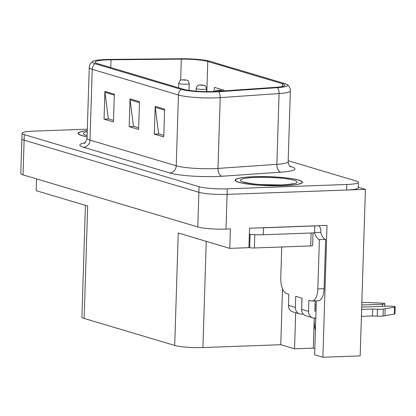 <?xml version="1.0" encoding="UTF-8"?>
<svg xmlns="http://www.w3.org/2000/svg" width="416" height="416" viewBox="0 0 416 416"><rect width="100%" height="100%" fill="white"/><g stroke="black" fill="none" stroke-linecap="round" stroke-linejoin="round"><path stroke-width="0.62" d="M315.406 330.517A22.422 10.052 87.9 0 1 314.246 318.287L313.305 348.13L294.533 348.811L280.769 344.713L202.909 347.552A21.018 2.818 -178.2 0 1 174.71 345.426L84.152 318.443A21.018 2.818 -178.2 0 1 81.916 317.096L85.431 205.343M174.71 345.426L178.24 233.002L229.772 248.357L248.924 247.66L249.532 228.228L327.018 225.399L322.873 357.261L314.642 354.806L316.233 304.143A22.422 10.052 -92.1 0 0 316.228 300.882M84.152 318.443L87.682 206.014L36.156 190.658L36.525 178.901M87.313 129.178L33.649 131.134A21.018 2.818 1.8 0 0 22.064 133.281L20.8 173.534A21.018 2.818 1.8 0 0 23.031 174.881L197.798 226.959A21.018 2.818 1.8 0 0 226.002 229.086L230.381 228.925L229.772 248.357M23.031 174.881L24.123 140.182A21.018 2.818 1.8 0 1 21.892 138.835A21.018 2.818 1.8 0 0 24.123 140.182L198.89 192.26A21.018 2.818 1.8 0 0 227.094 194.386L365.409 189.342L358.238 187.205M365.409 189.342L360.173 355.898L322.873 357.261M280.769 344.713L282.526 288.813M295.667 312.728L294.533 348.811M314.834 348.582L313.305 348.13M283.832 185.697A33.634 4.508 1.8 0 0 302.364 182.26A33.634 4.508 1.8 0 0 253.666 176.706A33.634 4.508 1.8 0 0 235.134 180.149A33.634 4.508 1.8 0 0 283.832 185.697M213.715 91.546A22.422 3.006 -178.2 0 1 183.633 89.279L97.412 63.586A22.422 3.006 -178.2 0 1 95.03 62.15A22.422 3.006 -178.2 0 1 111.015 59.779L181.324 59.124A22.422 3.006 -178.2 0 1 207.776 61.474L282.558 83.756A22.422 3.006 -178.2 0 1 284.944 85.192A22.422 3.006 -178.2 0 1 275.912 87.313L217.043 91.374A22.422 3.006 -178.2 0 1 213.715 91.546M214.973 91.92A25.225 3.38 1.8 0 0 218.712 91.728L277.586 87.667A25.225 3.38 1.8 0 0 287.352 84.661A25.225 3.38 1.8 0 0 285.064 83.668L210.278 61.381A25.225 3.38 1.8 0 0 180.518 58.739L110.214 59.394A25.225 3.38 1.8 0 0 92.659 61.464A25.225 3.38 1.8 0 0 94.91 63.674L181.132 89.372A25.225 3.38 1.8 0 0 214.973 91.92M22.064 133.281A21.018 2.818 1.8 0 0 24.3 134.628L24.123 140.182L198.89 192.26A21.018 2.818 1.8 0 0 227.094 194.386L346.632 190.024A21.018 2.818 1.8 0 0 358.218 187.876L358.389 182.322A21.018 2.818 1.8 0 0 356.158 180.981L288.179 160.722M113.526 120.385L108.368 118.846L104.967 92.347A5.606 4.956 -73.4 0 1 104.92 91.385L104.047 119.148L113.474 121.956L114.348 94.193L104.92 91.385M108.789 118.971L104.047 119.148M163.8 135.366L158.642 133.827L155.241 107.328A5.606 4.956 -73.4 0 1 155.194 106.366L154.326 134.129L163.748 136.937L164.622 109.174L155.194 106.366M159.063 133.952L154.326 134.129M138.663 127.873L133.505 126.339L130.104 99.84A5.606 4.956 -73.4 0 1 130.057 98.878L129.184 126.636L138.611 129.444L139.485 101.686L130.057 98.878M133.926 126.464L129.184 126.636M87.272 130.551A33.634 4.508 1.8 0 0 78.088 133.349A33.634 4.508 1.8 0 0 87.079 136.713M24.3 134.628L199.066 186.706A21.018 2.818 1.8 0 0 227.266 188.833L346.809 184.475A21.018 2.818 1.8 0 0 358.389 182.322M223.98 90.896L224 90.194L214.573 87.386L213.788 91.541M224 90.194L223.865 90.901M186.524 80.059A3.505 3.026 105.2 0 0 186.41 80.028A3.505 3.026 105.2 0 0 185.598 79.94L183.284 79.773L184.855 80.241L185.671 79.96L183.373 79.981L185.598 79.94M185.671 79.96A3.505 3.162 -71.7 0 1 186.659 80.101C187.366 80.787 188.094 79.508 189.212 83.642A5.257 0.702 -178.2 0 1 186.321 84.178A5.257 0.702 -178.2 0 1 178.708 83.309C180.679 78.478 181.033 80.527 183.05 79.742L186.41 80.028M203.928 85.249A3.505 3.026 105.2 0 0 203.814 85.212A3.505 3.026 105.2 0 0 203.008 85.124L200.694 84.958L202.264 85.426L203.076 85.145L200.777 85.171L203.008 85.124M203.076 85.145A3.505 3.162 -71.7 0 1 204.064 85.29C204.776 85.972 205.504 84.698 206.622 88.826A5.257 0.702 -178.2 0 1 203.726 89.367A5.257 0.702 -178.2 0 1 196.118 88.499C198.089 83.663 198.442 85.717 200.455 84.926L203.814 85.212M221.338 90.433A3.505 3.026 105.2 0 0 221.224 90.402A3.505 3.026 105.2 0 0 220.418 90.314L218.098 90.147L219.674 90.615L220.485 90.334L218.187 90.36L220.418 90.314M220.485 90.334A3.505 3.162 -71.7 0 1 221.473 90.475L222.513 90.995M301.652 309.296A7.004 6.193 106.6 0 0 305.911 315.78L312.827 317.845A7.004 6.193 -73.4 0 1 308.568 311.355L301.652 309.296L302.006 298.194L295.719 296.322L295.37 307.424L288.46 305.365L288.808 294.263L286.608 293.608A14.014 6.282 87.9 0 1 280.758 277.852L281.731 246.984M377.478 309.218L377.26 316.155L372.471 315.957L372.689 309.015L377.478 309.218A7.004 0.941 1.8 0 0 383.282 309.083L394.462 307.164A4.472 0.598 -178.2 0 0 395.2 306.857A4.472 0.598 -178.2 0 0 388.721 306.119L361.707 307.107M316.087 308.771L314.896 308.812M318.739 225.701A7.004 6.193 -73.4 0 1 320.835 230.963L320.788 232.352A14.014 6.282 -92.1 0 0 325.645 239.398L319.384 239.626L317.834 288.902A14.014 6.282 87.9 0 1 312.062 301.033A14.014 6.282 87.9 0 1 311.116 300.908L308.916 300.253L308.568 311.355M259.709 227.854A14.014 1.877 1.8 0 0 263.494 227.802L314.813 225.93A14.014 1.877 -178.2 0 1 314.527 225.857M249.345 234.208A14.014 1.877 1.8 0 0 263.276 234.744L314.595 232.872L314.813 225.93M320.788 232.352L314.605 232.575M319.384 239.626A14.014 6.282 87.9 0 1 314.6 232.809M325.645 239.398L324.095 288.673A14.014 6.282 87.9 0 1 318.323 300.804L312.062 301.033M315.146 300.919L314.824 311.126L316.014 311.085M301.912 298.168L301.72 307.19M316.228 304.351L315.037 304.392M288.46 305.365A7.004 6.193 106.6 0 0 292.713 311.849L299.629 313.908A7.004 6.193 -73.4 0 1 295.37 307.424M303.274 314.07L301.413 314.137A7.004 6.193 -73.4 0 1 299.629 313.908M361.858 302.338L380.692 303.061A4.472 0.598 -178.2 0 1 384.904 303.789A4.472 0.598 -178.2 0 1 382.439 304.247L382.372 306.353M314.964 306.706L316.155 306.665M361.774 305.001L382.439 304.247M315.796 318.027L314.605 318.068A7.004 6.193 -73.4 0 1 312.827 317.845M372.471 315.957L361.416 316.363M361.634 309.421L372.689 309.015M377.26 316.155A7.004 0.941 1.8 0 0 383.063 316.02L394.248 314.101A4.472 0.598 1.8 0 0 394.982 313.799L395.2 306.857M383.063 316.02L383.282 309.083M384.972 315.708L385.19 308.766M283.676 185.65A33.28 4.462 -178.2 0 1 235.487 180.159A33.28 4.462 -178.2 0 1 253.822 176.753A33.28 4.462 -178.2 0 1 302.016 182.25A33.28 4.462 -178.2 0 1 283.676 185.65M313.035 232.929L312.634 245.57A3.505 0.468 -178.2 0 1 310.705 245.929L254.379 247.983A3.505 0.468 -178.2 0 1 249.678 247.629L248.934 247.406M87.079 136.646A33.28 4.462 -178.2 0 1 78.442 133.359A33.28 4.462 -178.2 0 1 87.272 130.624M314.246 318.287L315.791 318.23M226.002 229.086L227.266 188.833M197.798 226.959L199.066 186.706M202.909 347.552L206.248 241.348M289.89 166.234L291.21 166.629A35.032 4.696 -178.2 0 1 280.821 172.182L221.952 176.238A35.032 4.696 -178.2 0 1 169.749 172.968L83.528 147.274A7.004 6.193 106.6 0 0 90.007 140.109L176.228 165.802A28.028 3.754 1.8 0 0 213.829 168.636A28.028 3.754 1.8 0 0 217.984 168.418L276.858 164.356A28.028 3.754 1.8 0 0 288.148 161.71C288.709 164.835 289.552 166.546 290.67 166.847M83.528 147.274A35.032 4.696 -178.2 0 1 84.958 142.761M87.027 138.315A28.028 3.754 1.8 0 0 90.007 140.109L92.232 69.321A28.028 3.754 -178.2 0 1 89.253 67.527L87.027 138.315C85.805 142.007 84.859 143.66 84.188 143.281M287.352 84.661C289.375 86.289 290.384 88.379 290.368 90.922A28.028 3.754 -178.2 0 1 279.084 93.569L220.21 97.63A28.028 3.754 -178.2 0 1 216.055 97.848A28.028 3.754 -178.2 0 1 178.454 95.014A7.004 6.193 -73.4 0 1 181.132 89.372M218.712 91.728A7.004 4.17 -93.9 0 1 220.21 97.63L217.984 168.418A7.004 4.17 86.1 0 0 221.952 176.238M280.821 172.182A7.004 4.17 86.1 0 1 276.858 164.356L279.084 93.569A7.004 4.17 -93.9 0 0 277.586 87.667M94.91 63.674A7.004 6.193 106.6 0 0 92.232 69.321L178.454 95.014L176.228 165.802A7.004 6.193 106.6 0 1 169.749 172.968M346.809 184.475L346.632 190.024M290.285 166.587A7.004 6.193 106.6 0 0 291.21 166.629M207.776 61.474L206.83 91.624M181.324 59.124L180.658 80.252M111.015 59.779L110.77 67.564M282.558 83.756L282.474 86.476M130.104 99.84L139.454 102.622M155.241 107.328L164.59 110.115M104.967 92.347L114.317 95.134M263.276 234.744L263.494 227.802M324.095 288.673L317.834 288.902M394.462 307.164L394.248 314.101M281.476 184.995A28.376 3.801 -178.2 0 1 243.402 182.13A28.376 3.801 -178.2 0 1 256.022 177.408A28.376 3.801 -178.2 0 1 294.096 180.279A28.376 3.801 -178.2 0 1 281.476 184.995M249.678 247.629L250.094 234.291M254.379 247.983L254.795 234.655M310.705 245.929L311.111 232.996M87.116 135.538A28.376 3.801 -178.2 0 1 87.235 131.726M92.659 61.464C90.501 63.034 89.362 65.052 89.253 67.527M290.368 90.922L288.148 161.71M178.568 87.771L178.708 83.309M189.004 90.371L189.212 83.642M196.035 91.14L196.118 88.499M206.534 91.619L206.622 88.826M214.354 91.52L216.497 90.267L221.224 90.402M384.904 303.789L384.826 306.264M244.384 182.078C243.079 182.073 252.84 184.22 261.602 184.595L281.003 184.933C291.294 184.496 293.493 183.482 293.01 183.602M235.487 180.159L235.466 180.804M302.016 182.25L301.995 182.894M78.442 133.359L78.421 134.009"/></g></svg>
